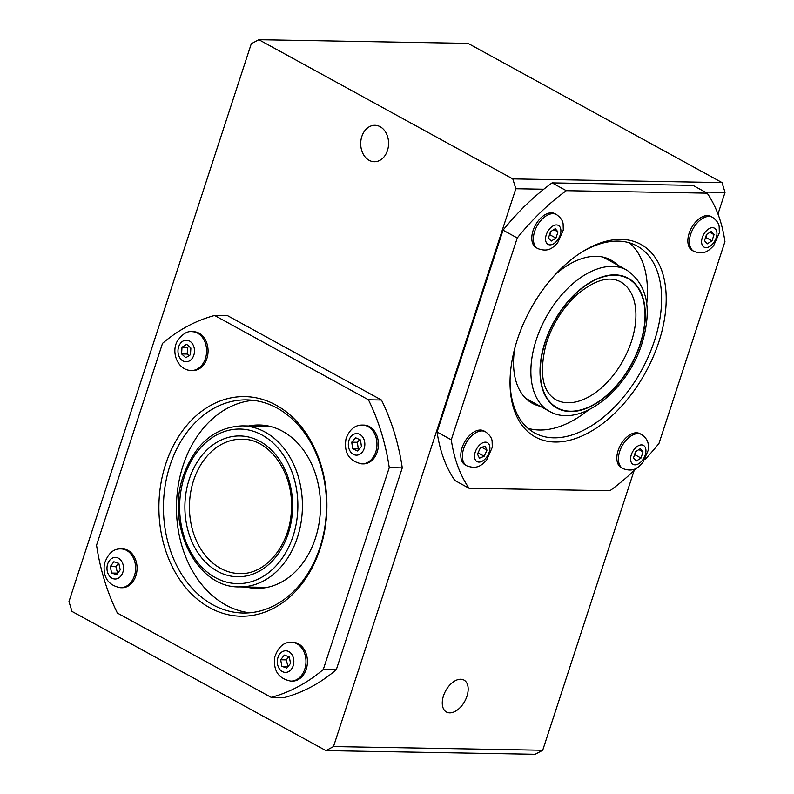 <?xml version="1.0" encoding="UTF-8"?>
<svg xmlns="http://www.w3.org/2000/svg" width="794" height="794" viewBox="0 0 794 794"><rect width="100%" height="100%" fill="white"/><g stroke="black" fill="none" stroke-linecap="round" stroke-linejoin="round"><path stroke-width="1.19" d="M705.191 192.079L725.031 192.426L722.014 182.59L512.795 178.908L515.822 188.744L543.771 189.24M515.822 188.744L333.49 746.578L325.937 750.618L535.146 754.3L542.709 750.261L333.49 746.578M725.031 192.426L717.975 214.033M634.148 470.485L542.709 750.261M449.722 712.853A18.222 10.888 -61.3 0 1 446.456 712.019A18.222 10.888 -61.3 0 1 445.672 690.81A18.222 10.888 -61.3 0 1 463.974 680.071A18.222 10.888 -61.3 0 1 466.922 696.328A18.222 10.888 -61.3 0 1 449.722 712.853M325.937 750.618L71.986 611.41L68.969 601.574L251.291 43.739L258.854 39.7L512.795 178.908M361.826 136.499A18.222 13.935 91 0 1 374.967 125.303A18.222 13.935 91 0 1 387.234 151.188A18.222 13.935 91 0 1 374.321 161.738A18.222 13.935 91 0 1 361.826 136.499M258.854 39.7L468.063 43.382L722.014 182.59M319.922 547.532A106.585 81.534 91 0 1 243.103 613.018A106.585 81.534 91 0 1 163.465 505.014A106.585 81.534 91 0 1 246.855 399.878A106.585 81.534 91 0 1 319.922 547.532M320.111 548.733A109.81 83.995 -89 0 0 232.979 397.506A109.81 83.995 -89 0 0 175.623 573A109.81 83.995 -89 0 0 320.111 548.733M253.355 400.335A106.585 81.534 -89 0 0 176.476 505.242A106.585 81.534 -89 0 0 249.624 612.799M389.259 467.646L323.287 669.471A194.838 149.044 91 0 1 271.171 697.35L117.383 613.047A194.838 149.044 91 0 1 96.55 545.19L162.522 343.355A194.838 149.044 91 0 1 214.638 315.486L368.426 399.789A194.838 149.044 91 0 1 389.259 467.646L402.27 467.874A194.838 149.044 -89 0 0 381.448 400.017L227.65 315.714L214.638 315.486M245.991 586.994A81.703 62.498 -89 0 0 256.561 588.364A81.703 62.498 -89 0 0 315.436 538.163A81.703 62.498 -89 0 0 259.43 424.998A81.703 62.498 -89 0 0 248.82 425.991M262.526 426.229A81.703 62.498 91 0 1 266.278 425.604M263.419 587.997A81.703 62.498 91 0 1 259.698 587.242M368.426 399.789L381.448 400.017M271.171 697.35L284.183 697.579A194.838 149.044 -89 0 0 336.299 669.699L402.27 467.874M323.287 669.471L336.299 669.699M579.382 253.683A106.585 63.699 -61.3 0 1 637.076 246.001A106.585 63.699 -61.3 0 1 641.701 370.083A106.585 63.699 -61.3 0 1 534.61 432.928A106.585 63.699 -61.3 0 1 510.056 380.157M517.39 339.465A109.81 65.624 118.7 0 0 510.036 381.388A109.81 65.624 118.7 0 0 590.031 431.936A109.81 65.624 118.7 0 0 666.057 293.254A109.81 65.624 118.7 0 0 580.404 253.008A109.81 65.624 118.7 0 0 517.39 339.465M527.921 428.274A106.585 63.699 118.7 0 0 588.433 410.022M646.723 303.695A106.585 63.699 118.7 0 0 629.563 242.865M645.016 459.518A194.838 116.44 118.7 0 0 658.97 443.449L724.942 241.624A194.838 116.44 118.7 0 0 707.176 193.17L566.311 190.689A194.838 116.44 118.7 0 0 517.251 237.962L451.28 439.797A194.838 116.44 118.7 0 0 469.046 488.25L609.921 490.732A194.838 116.44 118.7 0 0 636.778 467.954M514.671 348.695A81.703 48.821 118.7 0 0 532.367 403.322A81.703 48.821 118.7 0 0 540.188 406.26M617.593 265.057A81.703 48.821 118.7 0 0 610.904 260.035A81.703 48.821 118.7 0 0 555.343 274.506M469.046 488.25L454.843 480.459A194.838 116.44 118.7 0 1 437.077 432.005L503.039 230.181A194.838 116.44 118.7 0 1 552.098 182.898L692.973 185.379L707.176 193.17M566.311 190.689L552.098 182.898M517.251 237.962L503.039 230.181M451.28 439.797L437.077 432.005M186.63 344.288L190.868 348.04L190.471 354.739L185.836 357.697L181.598 353.945L181.995 347.246L186.63 344.288M189.041 346.422L187.602 347.345L187.205 354.045L189.032 355.662M181.995 347.246L187.602 347.345M181.598 353.945L187.205 354.045M191.433 370.49L192.882 370.51A19.403 14.838 -89 0 0 208.068 351.375A19.403 14.838 -89 0 0 193.567 331.713L192.118 331.684C187.235 330.909 182.302 334.066 177.3 341.142C170.72 352.725 178.114 370.55 191.433 370.49A19.403 14.838 -89 0 0 206.609 351.345A19.403 14.838 -89 0 0 192.118 331.684M355.662 437.782L360.506 439.975L361.429 446.565L357.518 450.972L352.675 448.779L351.742 442.179L355.662 437.782M359.722 439.618L357.35 442.278L358.283 448.878L359.067 449.225M351.742 442.179L357.35 442.278M352.675 448.779L358.283 448.878M361.786 463.875L363.235 463.894A19.403 14.838 -89 0 0 378.42 444.759A19.403 14.838 -89 0 0 363.92 425.098L362.471 425.068C354.928 424.969 349.449 429.534 346.025 438.754C343.762 452.788 349.023 461.165 361.786 463.875A19.403 14.838 -89 0 0 376.971 444.729A19.403 14.838 -89 0 0 362.471 425.068M113.87 561.755L118.842 563.383L120.212 569.844L116.599 574.667L111.626 573.04L110.257 566.579L113.87 561.755M118.435 563.244L115.864 566.678L117.641 573.278M110.257 566.579L115.864 566.678M111.626 573.04L117.234 573.139M120.43 587.709L121.889 587.739A19.403 14.838 -89 0 0 137.064 568.593A19.403 14.838 -89 0 0 122.574 548.932L121.115 548.912C113.512 548.456 107.915 553.517 104.322 564.087C102.932 577.466 108.292 585.347 120.43 587.709A19.403 14.838 -89 0 0 135.615 568.573A19.403 14.838 -89 0 0 121.115 548.912M284.371 655.08L289.304 656.896L290.525 663.407L286.813 668.101L281.88 666.285L280.659 659.774L284.371 655.08M288.768 656.707L286.267 659.874L288.014 666.583M280.659 659.774L286.267 659.874M281.88 666.285L287.488 666.384M290.783 681.093L292.242 681.113A19.403 14.838 -89 0 0 307.427 661.978A19.403 14.838 -89 0 0 292.926 642.316L291.467 642.286C283.895 641.959 278.327 646.852 274.784 656.975C273.106 670.583 278.446 678.622 290.783 681.093A19.403 14.838 -89 0 0 305.968 661.948A19.403 14.838 -89 0 0 291.467 642.286M640.986 458.069L636.222 461.076L633.503 457.89L635.547 451.687L640.311 448.679L643.031 451.865L640.986 458.069L634.863 454.714L635.944 451.439M643.031 451.865L638.872 449.593M641.552 434.546L639.964 433.683A19.403 11.592 118.7 0 0 636.49 432.79A19.403 11.592 118.7 0 0 619.171 447.766A19.403 11.592 118.7 0 0 621.305 467.706L622.893 468.579C633.801 472.549 638.108 467.418 642.654 462.892L648.341 450.039L648.162 443.915C647.835 440.63 645.631 437.504 641.552 434.546A19.403 11.592 118.7 0 0 638.078 433.663A19.403 11.592 118.7 0 0 620.759 448.63A19.403 11.592 118.7 0 0 622.893 468.579M478.067 452.868L480.291 448.024L485.015 446.049L486.98 450.148L484.191 456.222L478.038 452.888M486.98 450.148L481.889 447.359M484.191 456.222L479.437 458.207L477.472 454.118L480.261 448.034M485.501 431.797L483.923 430.934A19.403 11.592 118.7 0 0 482.603 430.378A19.403 11.592 118.7 0 0 463.875 443.429A19.403 11.592 118.7 0 0 465.264 464.956L466.852 465.83C477.75 469.8 482.057 464.669 486.613 460.143L492.29 447.3L492.121 441.176C491.794 437.881 489.58 434.755 485.501 431.797A19.403 11.592 118.7 0 0 484.191 431.251A19.403 11.592 118.7 0 0 465.463 444.293A19.403 11.592 118.7 0 0 466.852 465.83M711.99 240.85L707.226 243.857L704.506 240.671L706.551 234.468L711.315 231.461L714.034 234.647L711.99 240.85L705.866 237.485L706.938 234.22M714.034 234.647L709.876 232.364M712.546 217.328L710.958 216.454A19.403 11.592 118.7 0 0 707.484 215.571A19.403 11.592 118.7 0 0 690.175 230.548A19.403 11.592 118.7 0 0 692.308 250.487L693.896 251.361C704.794 255.331 709.102 250.199 713.657 245.674L719.334 232.821L719.156 226.697C718.828 223.412 716.625 220.285 712.546 217.328A19.403 11.592 118.7 0 0 709.072 216.444A19.403 11.592 118.7 0 0 691.753 231.411A19.403 11.592 118.7 0 0 693.896 251.361M555.939 238.101L551.175 241.108L548.465 237.922L550.51 231.719L555.264 228.712L557.984 231.898L555.939 238.101L549.815 234.746L550.897 231.481M557.984 231.898L553.825 229.625M556.505 214.578L554.917 213.715A19.403 11.592 118.7 0 0 551.443 212.822A19.403 11.592 118.7 0 0 534.124 227.799A19.403 11.592 118.7 0 0 536.268 247.738L537.846 248.611C548.753 252.581 553.061 247.45 557.606 242.924L563.293 230.081L563.115 223.948C562.787 220.663 560.584 217.536 556.505 214.578A19.403 11.592 118.7 0 0 553.031 213.695A19.403 11.592 118.7 0 0 535.712 228.662A19.403 11.592 118.7 0 0 537.846 248.611M193.587 480.489A67.182 51.392 91 0 1 242.011 439.201C268.977 438.546 293.472 472.063 291.408 508.875C290.803 544.575 265.712 575.025 239.649 573.556A67.182 51.392 91 0 1 193.587 480.489M189.25 479.209A70.408 53.863 -89 0 0 245.118 576.176A70.408 53.863 -89 0 0 281.89 463.646A70.408 53.863 -89 0 0 189.25 479.209M184.407 476.559A77.296 59.123 91 0 1 286.108 459.478A77.296 59.123 91 0 1 245.733 582.995A77.296 59.123 91 0 1 184.407 476.559M239.411 586.885A80.512 61.595 -89 0 0 302.405 507.465A80.512 61.595 -89 0 0 242.249 425.872C214.708 427.172 195.106 443.747 183.424 475.586C165.45 525.013 196.455 588.126 239.411 586.885L267.171 587.371M631.419 341.47A67.242 40.186 -61.3 0 1 555.79 399.67C542.312 391.521 539.057 373.061 546.034 344.298C552.009 325.242 561.874 309.094 575.61 295.864C593.803 280.262 608.75 275.558 620.432 281.751A67.242 40.186 -61.3 0 1 631.419 341.47M640.103 344.03A73.693 44.037 118.7 0 0 588.165 283.895A73.693 44.037 118.7 0 0 549.676 401.665A73.693 44.037 118.7 0 0 640.103 344.03M640.351 344.04A74.07 44.266 -61.3 0 1 549.458 401.963A74.07 44.266 -61.3 0 1 588.146 283.597A74.07 44.266 -61.3 0 1 640.351 344.04M626.813 270.109A80.512 48.116 118.7 0 0 545.915 317.58A80.512 48.116 118.7 0 0 549.408 411.312C579.68 428.978 627.508 390.588 641.939 343.554C652.39 309.055 647.348 284.57 626.813 270.109L603.083 257.097M179.404 345.003A10.808 8.268 91 0 1 193.676 346.204A10.808 8.268 91 0 1 185.627 361.776A10.808 8.268 91 0 1 179.404 345.003M348.794 440.888A10.808 8.268 91 0 1 362.858 437.266A10.808 8.268 91 0 1 358.114 454.972A10.808 8.268 91 0 1 348.794 440.888M107.23 565.636A10.808 8.268 91 0 1 121.016 560.415A10.808 8.268 91 0 1 117.462 578.588A10.808 8.268 91 0 1 107.23 565.636M277.642 658.712A10.808 8.268 91 0 1 291.537 654.018A10.808 8.268 91 0 1 287.587 672.052A10.808 8.268 91 0 1 277.642 658.712M641.532 444.908A10.808 6.461 -61.3 0 1 642.664 459.964A10.808 6.461 -61.3 0 1 630.615 459.756A10.808 6.461 -61.3 0 1 641.532 444.908M486.682 442.347A10.808 6.461 -61.3 0 1 485.412 458.684A10.808 6.461 -61.3 0 1 474.574 455.359A10.808 6.461 -61.3 0 1 486.682 442.347M712.526 227.689A10.808 6.461 -61.3 0 1 713.667 242.746A10.808 6.461 -61.3 0 1 701.618 242.537A10.808 6.461 -61.3 0 1 712.526 227.689M556.485 224.94A10.808 6.461 -61.3 0 1 557.616 240.006A10.808 6.461 -61.3 0 1 545.567 239.788A10.808 6.461 -61.3 0 1 556.485 224.94M270.01 426.368L242.249 425.872M525.678 398.3L549.408 411.312M523.782 207.125L523.286 206.857"/></g></svg>
